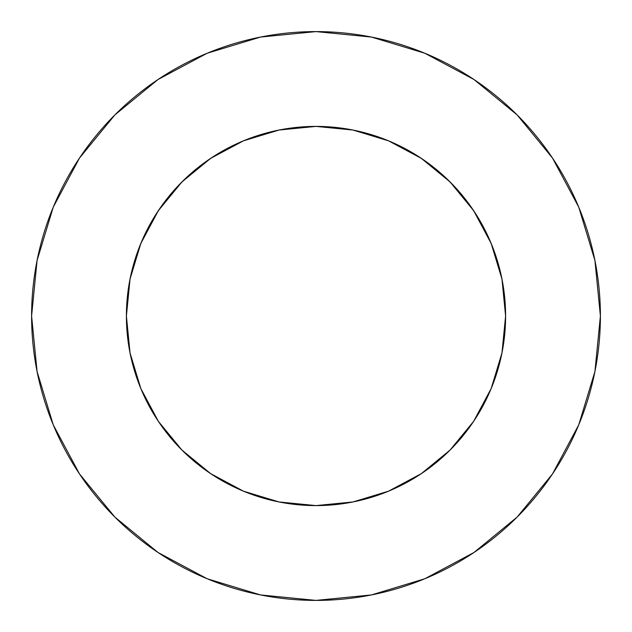 <?xml version="1.0" encoding="UTF-8"?>
<svg xmlns="http://www.w3.org/2000/svg" width="632" height="632" viewBox="0 0 632 632"><rect width="100%" height="100%" fill="white"/><g stroke="black" fill="none" stroke-linecap="round" stroke-linejoin="round"><path stroke-width="0.95" d="M473.644 210.661L450.071 181.929L421.339 158.356L388.554 140.833L352.988 130.042L316 126.4L279.012 130.042L243.446 140.833L210.661 158.356L181.929 181.929L158.356 210.661L140.833 243.446L130.042 279.012L126.4 316A189.6 189.6 0 0 1 316 126.4A189.6 189.6 0 0 1 505.6 316L501.958 279.012L491.167 243.446L473.644 210.661L450.071 181.929L421.386 158.387M31.6 316A284.4 284.4 0 0 1 316 31.6A284.4 284.4 0 0 1 600.4 316A284.4 284.4 0 0 1 316 600.4A284.4 284.4 0 0 1 31.6 316L37.067 371.482L53.246 424.838L79.529 474.008L114.898 517.102L157.992 552.471L207.162 578.754L260.518 594.933L316 600.4L371.482 594.933L424.838 578.754L474.008 552.471L517.102 517.102L552.471 474.008L578.754 424.838L594.933 371.482L600.4 316L594.933 260.518L578.754 207.162L552.471 157.992L517.102 114.898L474.008 79.529L424.838 53.246L371.482 37.067L316 31.6L260.518 37.067L207.162 53.246L157.992 79.529L114.898 114.898L79.529 157.992L53.246 207.162L37.067 260.518L31.6 316M140.833 388.554L130.042 352.988L140.833 388.554L158.356 421.339L181.929 450.071L210.661 473.644L243.439 491.167L279.012 501.958L316 505.6L352.988 501.958L388.562 491.167L421.339 473.644L450.071 450.071L473.613 421.386M386.855 140.138L396.73 144.444M418.013 156.183L428.97 163.728L445.765 177.758M445.773 177.774L455.656 187.759L469.173 204.255L477.065 215.962M487.446 235.033L492.77 247.436M499.936 269.983L502.369 281.161M501.958 352.988L491.167 388.554L501.958 352.988L505.6 316A189.6 189.6 0 0 1 316 505.6A189.6 189.6 0 0 1 126.4 316L130.042 352.988M129.631 281.161L132.064 269.983M139.23 247.436L144.554 235.033M154.935 215.962L162.827 204.262L176.344 187.759L186.219 177.774M186.235 177.758L203.03 163.728L213.987 156.183M235.27 144.444L245.145 140.138M552.471 157.992L517.102 114.898L474.079 79.585M157.992 79.529L114.898 114.898L79.585 157.921M79.529 474.008L114.898 517.102L157.921 552.415M474.008 552.471L517.102 517.102L552.415 474.079M158.356 421.339L181.929 450.071L210.614 473.613M210.661 158.356L181.929 181.929L158.387 210.614M421.339 473.644L450.071 450.071L473.644 421.339L491.167 388.554M279.012 130.042L315.968 126.4M316.047 126.4L352.988 130.042"/></g></svg>
